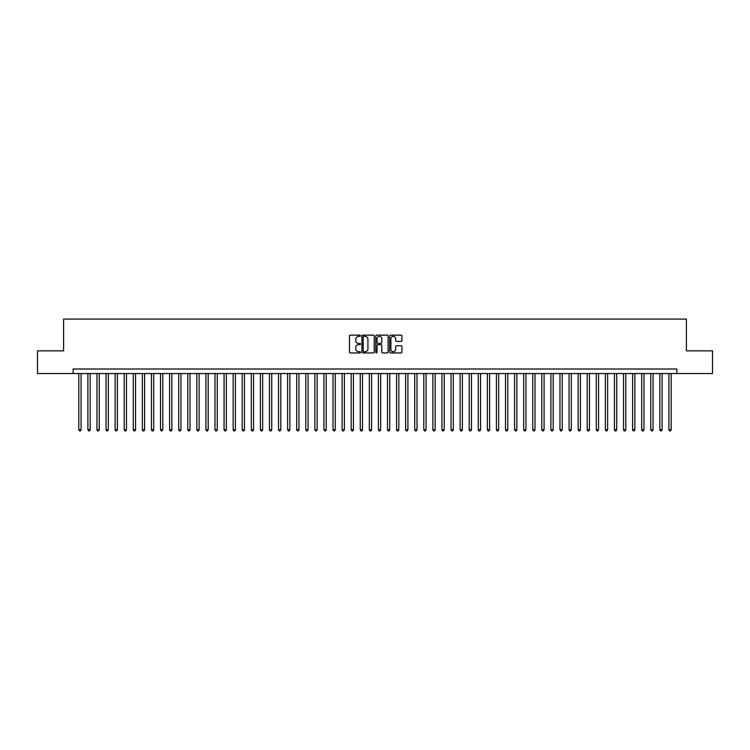 <?xml version="1.0" encoding="UTF-8"?>
<svg xmlns="http://www.w3.org/2000/svg" width="750" height="750" viewBox="0 0 750 750"><rect width="100%" height="100%" fill="white"/><g stroke="black" fill="none" stroke-linecap="round" stroke-linejoin="round"><path stroke-width="1.12" d="M360.478 335.756A0.628 0.628 0 0 0 359.85 335.128L350.381 335.128A0.891 0.891 0 0 0 349.491 336.019L349.491 352.059A0.891 0.891 0 0 0 350.381 352.95L359.85 352.95A0.628 0.628 0 0 0 360.478 352.331A0.628 0.628 0 0 0 359.85 351.703L358.622 351.703A2.85 2.85 0 0 1 355.772 348.853L355.772 347.512A2.85 2.85 0 0 1 358.622 344.662L359.85 344.662A0.628 0.628 0 0 0 360.478 344.044A0.628 0.628 0 0 0 359.85 343.416L358.622 343.416A2.85 2.85 0 0 1 355.772 340.566L355.772 339.225A2.85 2.85 0 0 1 358.622 336.375L359.85 336.375A0.628 0.628 0 0 0 360.478 335.756M401.044 341.409A0.891 0.891 0 0 0 401.934 340.519L401.934 336.019A0.891 0.891 0 0 0 401.044 335.128L390.525 335.128A0.891 0.891 0 0 0 389.634 336.019L389.634 352.059A0.891 0.891 0 0 0 390.525 352.95L401.044 352.95A0.891 0.891 0 0 0 401.934 352.059L401.934 346.622A0.891 0.891 0 0 0 401.044 345.731L396.544 345.731A0.891 0.891 0 0 0 395.653 346.622L395.653 349.322A2.381 2.381 0 0 1 393.272 351.703A2.381 2.381 0 0 1 390.881 349.322L390.881 338.766A2.381 2.381 0 0 1 393.272 336.375A2.381 2.381 0 0 1 395.653 338.766L395.653 340.519A0.891 0.891 0 0 0 396.544 341.409L401.044 341.409M73.134 373.547L37.5 373.547L37.5 350.85L63.6 350.85L63.6 319.078L686.4 319.078L686.4 350.85L712.5 350.85L712.5 373.547L676.866 373.547L676.866 369.009L73.134 369.009L73.134 373.547L676.866 373.547M374.222 336.019A0.891 0.891 0 0 0 373.331 335.128L362.812 335.128A0.891 0.891 0 0 0 361.922 336.019L361.922 352.059A0.891 0.891 0 0 0 362.812 352.95L373.331 352.95A0.891 0.891 0 0 0 374.222 352.059L374.222 336.019M376.669 335.128L387.188 335.128A0.891 0.891 0 0 1 388.078 336.019L388.078 352.059A0.891 0.891 0 0 1 387.188 352.95L382.688 352.95A0.891 0.891 0 0 1 381.797 352.059L381.797 345.553A0.891 0.891 0 0 0 380.906 344.662L377.916 344.662A0.891 0.891 0 0 0 377.025 345.553L377.025 352.331A0.628 0.628 0 0 1 376.406 352.95A0.628 0.628 0 0 1 375.778 352.331L375.778 336.019A0.891 0.891 0 0 1 376.669 335.128M363.797 336.375A0.628 0.628 0 0 0 363.169 337.003L363.169 351.084A0.628 0.628 0 0 0 363.797 351.703L365.091 351.703A2.85 2.85 0 0 0 367.941 348.853L367.941 339.225A2.85 2.85 0 0 0 365.091 336.375L363.797 336.375M381.797 338.803A2.381 2.381 0 0 0 379.416 336.422A2.381 2.381 0 0 0 377.025 338.803L377.025 342.525A0.891 0.891 0 0 0 377.916 343.416L380.906 343.416A0.891 0.891 0 0 0 381.797 342.525L381.797 338.803M78.806 373.547L78.806 429.741L81.075 429.741L81.075 373.547M81.075 429.741L80.4 430.922L79.491 430.922L78.806 429.741M87.891 373.547L87.891 429.741L90.159 429.741L90.159 373.547M90.159 429.741L89.475 430.922L88.566 430.922L87.891 429.741M96.966 373.547L96.966 429.741L99.234 429.741L99.234 373.547M99.234 429.741L98.55 430.922L97.65 430.922L96.966 429.741M106.041 373.547L106.041 429.741L108.309 429.741L108.309 373.547M108.309 429.741L107.634 430.922L106.725 430.922L106.041 429.741M115.125 373.547L115.125 429.741L117.394 429.741L117.394 373.547M117.394 429.741L116.709 430.922L115.8 430.922L115.125 429.741M124.2 373.547L124.2 429.741L126.469 429.741L126.469 373.547M126.469 429.741L125.794 430.922L124.884 430.922L124.2 429.741M133.284 373.547L133.284 429.741L135.553 429.741L135.553 373.547M135.553 429.741L134.869 430.922L133.959 430.922L133.284 429.741M142.359 373.547L142.359 429.741L144.628 429.741L144.628 373.547M144.628 429.741L143.944 430.922L143.044 430.922L142.359 429.741M151.434 373.547L151.434 429.741L153.703 429.741L153.703 373.547M153.703 429.741L153.028 430.922L152.119 430.922L151.434 429.741M160.519 373.547L160.519 429.741L162.787 429.741L162.787 373.547M162.787 429.741L162.103 430.922L161.194 430.922L160.519 429.741M169.594 373.547L169.594 429.741L171.862 429.741L171.862 373.547M171.862 429.741L171.188 430.922L170.278 430.922L169.594 429.741M178.678 373.547L178.678 429.741L180.947 429.741L180.947 373.547M180.947 429.741L180.262 430.922L179.353 430.922L178.678 429.741M187.753 373.547L187.753 429.741L190.022 429.741L190.022 373.547M190.022 429.741L189.338 430.922L188.438 430.922L187.753 429.741M196.828 373.547L196.828 429.741L199.097 429.741L199.097 373.547M199.097 429.741L198.422 430.922L197.513 430.922L196.828 429.741M205.912 373.547L205.912 429.741L208.181 429.741L208.181 373.547M208.181 429.741L207.497 430.922L206.588 430.922L205.912 429.741M214.987 373.547L214.987 429.741L217.256 429.741L217.256 373.547M217.256 429.741L216.581 430.922L215.672 430.922L214.987 429.741M224.062 373.547L224.062 429.741L226.341 429.741L226.341 373.547M226.341 429.741L225.656 430.922L224.747 430.922L224.062 429.741M233.147 373.547L233.147 429.741L235.416 429.741L235.416 373.547M235.416 429.741L234.731 430.922L233.822 430.922L233.147 429.741M242.222 373.547L242.222 429.741L244.491 429.741L244.491 373.547M244.491 429.741L243.816 430.922L242.906 430.922L242.222 429.741M251.306 373.547L251.306 429.741L253.575 429.741L253.575 373.547M253.575 429.741L252.891 430.922L251.981 430.922L251.306 429.741M260.381 373.547L260.381 429.741L262.65 429.741L262.65 373.547M262.65 429.741L261.975 430.922L261.066 430.922L260.381 429.741M269.456 373.547L269.456 429.741L271.734 429.741L271.734 373.547M271.734 429.741L271.05 430.922L270.141 430.922L269.456 429.741M278.541 373.547L278.541 429.741L280.809 429.741L280.809 373.547M280.809 429.741L280.125 430.922L279.216 430.922L278.541 429.741M287.616 373.547L287.616 429.741L289.884 429.741L289.884 373.547M289.884 429.741L289.209 430.922L288.3 430.922L287.616 429.741M296.7 373.547L296.7 429.741L298.969 429.741L298.969 373.547M298.969 429.741L298.284 430.922L297.375 430.922L296.7 429.741M305.775 373.547L305.775 429.741L308.044 429.741L308.044 373.547M308.044 429.741L307.359 430.922L306.459 430.922L305.775 429.741M314.85 373.547L314.85 429.741L317.119 429.741L317.119 373.547M317.119 429.741L316.444 430.922L315.534 430.922L314.85 429.741M323.934 373.547L323.934 429.741L326.203 429.741L326.203 373.547M326.203 429.741L325.519 430.922L324.609 430.922L323.934 429.741M333.009 373.547L333.009 429.741L335.278 429.741L335.278 373.547M335.278 429.741L334.603 430.922L333.694 430.922L333.009 429.741M342.094 373.547L342.094 429.741L344.363 429.741L344.363 373.547M344.363 429.741L343.678 430.922L342.769 430.922L342.094 429.741M351.169 373.547L351.169 429.741L353.438 429.741L353.438 373.547M353.438 429.741L352.753 430.922L351.853 430.922L351.169 429.741M360.244 373.547L360.244 429.741L362.512 429.741L362.512 373.547M362.512 429.741L361.837 430.922L360.928 430.922L360.244 429.741M369.328 373.547L369.328 429.741L371.597 429.741L371.597 373.547M371.597 429.741L370.912 430.922L370.003 430.922L369.328 429.741M378.403 373.547L378.403 429.741L380.672 429.741L380.672 373.547M380.672 429.741L379.997 430.922L379.088 430.922L378.403 429.741M387.488 373.547L387.488 429.741L389.756 429.741L389.756 373.547M389.756 429.741L389.072 430.922L388.163 430.922L387.488 429.741M396.562 373.547L396.562 429.741L398.831 429.741L398.831 373.547M398.831 429.741L398.147 430.922L397.247 430.922L396.562 429.741M405.637 373.547L405.637 429.741L407.906 429.741L407.906 373.547M407.906 429.741L407.231 430.922L406.322 430.922L405.637 429.741M414.722 373.547L414.722 429.741L416.991 429.741L416.991 373.547M416.991 429.741L416.306 430.922L415.397 430.922L414.722 429.741M423.797 373.547L423.797 429.741L426.066 429.741L426.066 373.547M426.066 429.741L425.391 430.922L424.481 430.922L423.797 429.741M432.881 373.547L432.881 429.741L435.15 429.741L435.15 373.547M435.15 429.741L434.466 430.922L433.556 430.922L432.881 429.741M441.956 373.547L441.956 429.741L444.225 429.741L444.225 373.547M444.225 429.741L443.541 430.922L442.641 430.922L441.956 429.741M451.031 373.547L451.031 429.741L453.3 429.741L453.3 373.547M453.3 429.741L452.625 430.922L451.716 430.922L451.031 429.741M460.116 373.547L460.116 429.741L462.384 429.741L462.384 373.547M462.384 429.741L461.7 430.922L460.791 430.922L460.116 429.741M469.191 373.547L469.191 429.741L471.459 429.741L471.459 373.547M471.459 429.741L470.784 430.922L469.875 430.922L469.191 429.741M478.266 373.547L478.266 429.741L480.544 429.741L480.544 373.547M480.544 429.741L479.859 430.922L478.95 430.922L478.266 429.741M487.35 373.547L487.35 429.741L489.619 429.741L489.619 373.547M489.619 429.741L488.934 430.922L488.025 430.922L487.35 429.741M496.425 373.547L496.425 429.741L498.694 429.741L498.694 373.547M498.694 429.741L498.019 430.922L497.109 430.922L496.425 429.741M505.509 373.547L505.509 429.741L507.778 429.741L507.778 373.547M507.778 429.741L507.094 430.922L506.184 430.922L505.509 429.741M514.584 373.547L514.584 429.741L516.853 429.741L516.853 373.547M516.853 429.741L516.178 430.922L515.269 430.922L514.584 429.741M523.659 373.547L523.659 429.741L525.938 429.741L525.938 373.547M525.938 429.741L525.253 430.922L524.344 430.922L523.659 429.741M532.744 373.547L532.744 429.741L535.012 429.741L535.012 373.547M535.012 429.741L534.328 430.922L533.419 430.922L532.744 429.741M541.819 373.547L541.819 429.741L544.087 429.741L544.087 373.547M544.087 429.741L543.413 430.922L542.503 430.922L541.819 429.741M550.903 373.547L550.903 429.741L553.172 429.741L553.172 373.547M553.172 429.741L552.488 430.922L551.578 430.922L550.903 429.741M559.978 373.547L559.978 429.741L562.247 429.741L562.247 373.547M562.247 429.741L561.562 430.922L560.662 430.922L559.978 429.741M569.053 373.547L569.053 429.741L571.322 429.741L571.322 373.547M571.322 429.741L570.647 430.922L569.738 430.922L569.053 429.741M578.137 373.547L578.137 429.741L580.406 429.741L580.406 373.547M580.406 429.741L579.722 430.922L578.812 430.922L578.137 429.741M587.212 373.547L587.212 429.741L589.481 429.741L589.481 373.547M589.481 429.741L588.806 430.922L587.897 430.922L587.212 429.741M596.297 373.547L596.297 429.741L598.566 429.741L598.566 373.547M598.566 429.741L597.881 430.922L596.972 430.922L596.297 429.741M605.372 373.547L605.372 429.741L607.641 429.741L607.641 373.547M607.641 429.741L606.956 430.922L606.056 430.922L605.372 429.741M614.447 373.547L614.447 429.741L616.716 429.741L616.716 373.547M616.716 429.741L616.041 430.922L615.131 430.922L614.447 429.741M623.531 373.547L623.531 429.741L625.8 429.741L625.8 373.547M625.8 429.741L625.116 430.922L624.206 430.922L623.531 429.741M632.606 373.547L632.606 429.741L634.875 429.741L634.875 373.547M634.875 429.741L634.2 430.922L633.291 430.922L632.606 429.741M641.691 373.547L641.691 429.741L643.959 429.741L643.959 373.547M643.959 429.741L643.275 430.922L642.366 430.922L641.691 429.741M650.766 373.547L650.766 429.741L653.034 429.741L653.034 373.547M653.034 429.741L652.35 430.922L651.45 430.922L650.766 429.741M659.841 373.547L659.841 429.741L662.109 429.741L662.109 373.547M662.109 429.741L661.434 430.922L660.525 430.922L659.841 429.741M668.925 373.547L668.925 429.741L671.194 429.741L671.194 373.547M671.194 429.741L670.509 430.922L669.6 430.922L668.925 429.741"/></g></svg>
